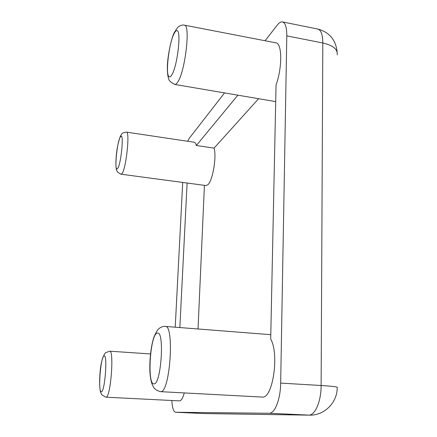 <?xml version="1.0" encoding="UTF-8"?>
<svg xmlns="http://www.w3.org/2000/svg" width="437" height="437" viewBox="0 0 437 437"><rect width="100%" height="100%" fill="white"/><g stroke="black" fill="none" stroke-linecap="round" stroke-linejoin="round"><path stroke-width="0.66" d="M157.025 333.163C150.164 335.01 146.969 384.287 153.857 383.899L154.114 383.888C161.095 384.292 164.651 331.787 157.664 333.049L157.025 333.163M104.017 355.958C100.597 356.63 97.839 392.213 101.291 391.754L101.379 391.754C104.809 392.202 107.737 354.991 104.235 355.92L104.017 355.958M174.243 33.349C168.687 43.285 165.011 77.016 169.501 76.868C170.195 76.978 170.982 76.273 171.867 74.76C177.422 66.244 181.579 30.153 176.947 30.65C176.149 30.53 175.248 31.431 174.243 33.349M120.17 137.158C117.067 142.522 114.379 169.288 116.996 168.928L117.886 168.136C120.978 163.575 123.857 135.536 121.186 136.142L120.17 137.158M196.35 145.499C195.836 143.483 195.137 142.402 194.252 142.254L126.462 132.132C130.046 131.329 126.32 167.557 122.218 173.238L121.065 174.21L206.035 185.556L207.892 184.709C212.677 180.814 216.818 156.539 214.07 148.127L196.35 145.499L237.87 95.179M184.277 392.929C182.841 398.052 181.268 400.707 179.569 400.898L105.951 397.189L101.761 394.78L100.674 392.431C99.915 390.869 99.363 382.959 99.756 377.388C100.259 365.348 102.143 357.155 105.404 352.812L109.676 351.184C114.357 349.922 110.637 397.992 106.044 397.189L105.951 397.189M184.447 25.166C181.104 24.292 177.329 27.536 177.509 27.678L174.385 32.387C171.719 36.883 167.371 55.75 167.338 67.615C167.42 73.635 167.934 77.507 168.884 79.228C168.791 80.545 170.758 82.282 174.778 84.445C175.679 84.587 176.706 83.724 177.854 81.856C185.217 71.253 190.663 24.516 184.447 25.166L275.867 42.837C282.182 43.116 282.422 67.56 276.053 84.925L270.694 339.101C279.401 353.637 272.906 398.457 262.391 397.096L160.488 391.65C154.845 390.181 153.447 387.1 152.988 386.182C152.3 384.718 150.694 381.862 149.935 372.379C149.323 361.142 150.956 346.049 153.851 337.337C155.801 332.639 157.478 329.771 158.882 328.744C160.832 327.023 162.963 326.248 165.268 326.417C174.614 324.675 170.097 392.628 160.75 391.645L160.488 391.65M258.6 98.707L214.07 148.127M187.107 183.027L179.847 327.559M204.418 185.337L198.037 328.985M171.817 400.516C172.293 407.836 173.533 411.747 175.548 412.255L269.126 413.249C274.786 413.757 280.516 399.227 280.663 383.096L286.798 35.883C286.809 27.433 285.361 22.773 282.449 21.899C280.871 21.626 279.161 22.669 277.315 25.024L265.09 40.756M224.547 92.912L189.358 138.185L187.686 141.277M182.71 182.442L175.221 327.198M286.798 35.883L322.817 42.973C322.703 34.621 321.015 29.973 317.743 29.028L282.449 21.899M203.467 413.539L308.68 415.123C315.011 415.663 321.195 401.39 321.124 385.505L322.817 42.973C333.141 45.393 337.932 49.365 337.173 54.887M175.592 412.255L204.314 413.566L309.128 415.139M269.126 413.249L309.735 415.15C324.516 415.505 337.435 402.417 337.206 387.515C338.063 386.909 332.704 386.242 321.124 385.505L280.663 383.096M121.065 174.21C116.575 172.041 116.816 170.43 116.559 169.873C116.264 169.693 115.668 164.929 115.991 159.756C116.471 150.907 117.903 143.134 120.29 136.437L121.535 134.296C121.71 133.334 123.354 132.613 126.462 132.132M174.778 84.445L275.703 101.613M175.548 412.255L203.97 413.56M165.268 326.417L270.787 334.682M109.676 351.184L150.486 353.943M337.178 52.172C335.867 39.893 329.389 32.174 317.743 29.028"/></g></svg>
